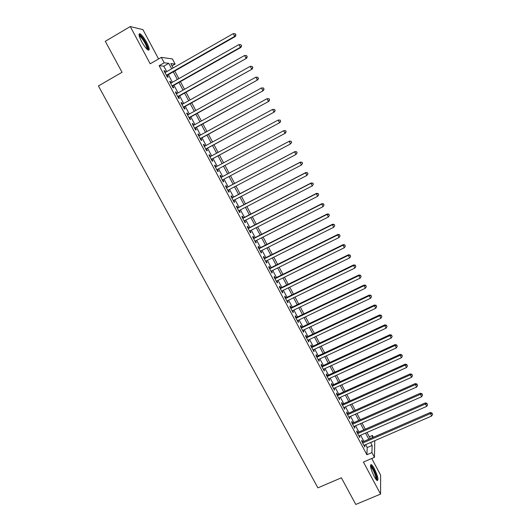<?xml version="1.0" encoding="UTF-8"?>
<svg xmlns="http://www.w3.org/2000/svg" width="531" height="531" viewBox="0 0 531 531"><rect width="100%" height="100%" fill="white"/><g stroke="black" fill="none" stroke-linecap="round" stroke-linejoin="round"><path stroke-width="0.8" d="M374.355 468.72C373.14 466.47 372.131 465.096 371.328 464.592C369.722 465.03 370.678 468.992 374.196 476.473C375.41 478.71 376.413 480.084 377.209 480.582C378.795 480.077 377.846 476.121 374.355 468.72M146.709 42.453C144.233 37.993 142.036 35.119 140.124 33.831C138.292 33.347 138.764 35.882 141.538 41.451C144.04 45.931 146.224 48.799 148.103 50.047C149.934 50.511 149.47 47.982 146.709 42.453M369.337 436.781L372.404 435.447L373.359 437.252M158.577 58.954L142.939 29.65L130.268 26.55L105.291 41.305L122.044 72.276L98.421 85.942L317.89 487.85L341.38 477.814L355.783 504.45L380.574 494.089L380.641 475.172L371.733 458.479M166.707 71.632L163.8 66.176L159.134 65.705L164.192 62.804L161.305 57.381L172.389 58.928L175.124 64.078L170.829 63.574L173.152 67.948M172.031 65.844L175.124 64.078M362.733 441.872L361.857 440.232L361.79 441.4L364.797 447.029L364.478 445.144M357.728 432.493L356.852 430.853L356.772 431.988L359.786 437.637L359.467 435.745M352.71 423.088L351.834 421.441L351.734 422.543L354.754 428.212L354.436 426.313M347.672 413.649L346.789 411.996L346.677 413.072L349.71 418.76L349.385 416.855M342.621 404.177L341.738 402.518L341.599 403.56L344.646 409.268L344.32 407.357M337.55 394.672L336.661 393.006L336.508 394.022L339.568 399.75L339.236 397.832M332.466 385.141L331.57 383.468L331.404 384.451L334.47 390.199L334.132 388.274M327.361 375.57L326.465 373.897L326.28 374.853L329.353 380.614L329.532 379.645L329.014 378.683M322.237 365.972L321.341 364.286L321.136 365.215L324.222 370.996L324.414 370.054L323.883 369.058M317.1 356.341L316.197 354.648L315.978 355.544L319.071 361.352L319.284 360.436L318.733 359.401M311.943 346.677L311.033 344.977L310.794 345.84L313.907 351.668L314.133 350.785L313.562 349.71M306.765 336.973L305.856 335.273L305.604 336.11L308.723 341.951L308.969 341.101L308.372 339.986M301.575 327.242L300.665 325.536L300.387 326.339L303.52 332.207L303.785 331.384L303.168 330.229M296.364 317.478L295.448 315.766L295.156 316.536L298.296 322.423L298.581 321.633L297.944 320.439M291.134 307.681L290.218 305.962L289.906 306.699L293.059 312.606L293.358 311.85L292.7 310.615M285.89 297.851L284.968 296.125L284.643 296.829L287.802 302.756L288.121 302.033L287.444 300.758M280.627 287.981L279.704 286.255L279.352 286.926L282.525 292.873L282.864 292.183L282.16 290.869M275.343 278.085L274.414 276.346L274.049 276.99L277.235 282.957L277.594 282.293L276.87 280.939M270.04 268.148L269.111 266.409L268.726 267.013L271.925 273L272.297 272.376L271.553 270.983M264.723 258.179L263.794 256.433L263.389 257.011L266.595 263.018L266.987 262.42L266.223 260.986M259.387 248.176L258.451 246.424L258.026 246.968L261.245 252.995L261.657 252.437L260.867 250.957M254.03 238.14L253.095 236.381L252.65 236.886L255.882 242.939L256.307 242.415L255.497 240.895M248.661 228.071L247.718 226.306L247.254 226.777L250.493 232.85L250.944 232.352L250.108 230.793M243.264 217.962L242.322 216.19L241.837 216.628L245.09 222.721L245.561 222.263L244.705 220.657M237.855 207.82L236.906 206.041L236.401 206.446L239.667 212.559L240.158 212.135L239.275 210.488M232.425 197.638L231.47 195.853L230.952 196.224L234.224 202.364L234.735 201.972L233.832 200.28M226.969 187.43L226.02 185.638L225.476 185.969L228.761 192.129L229.292 191.771L228.37 190.038M221.507 177.175L220.544 175.383L219.987 175.681L223.285 181.861L223.83 181.536L222.881 179.763M216.004 166.867L215.055 165.088L214.478 165.353L217.783 171.553L218.354 171.267L217.391 169.469M210.475 156.506L209.546 154.76L208.942 154.992L212.267 161.212L212.851 160.959L211.889 159.154M204.926 146.111L204.01 144.399L203.393 144.591L206.725 150.837L207.336 150.618L206.367 148.806M199.364 135.677L198.461 133.991L197.824 134.157L201.169 140.423L201.793 140.237L200.824 138.418M193.775 125.21L192.892 123.557L192.235 123.683L195.587 129.969L196.238 129.823L195.262 127.998M188.166 114.703L187.304 113.083L186.627 113.169L189.992 119.482L190.662 119.369L189.68 117.537M182.545 104.156L181.695 102.569L180.991 102.622L184.376 108.955L185.067 108.882L184.084 107.043M176.896 93.575L176.066 92.022L175.343 92.036L178.735 98.388L179.445 98.354L178.462 96.509M171.228 82.955L170.418 81.435L169.674 81.409L173.079 87.788L173.81 87.788L172.821 85.936M159.134 65.705L366.901 454.748L367.2 447.567L365.64 444.639M363.894 441.367L360.622 435.241M358.89 431.988L355.591 425.802M353.872 422.576L350.546 416.337M348.834 413.131L345.482 406.839M343.783 403.66L340.398 397.307M338.712 394.148L335.293 387.743M333.627 384.61L330.176 378.152M328.523 375.039L325.045 368.521M323.399 365.434L319.894 358.863M318.261 355.797L314.724 349.166M313.104 346.132L309.533 339.435M307.927 336.428L304.329 329.678M302.736 326.691L299.106 319.881M297.526 316.921L293.862 310.058M292.296 307.117L288.605 300.194M287.052 297.287L283.328 290.298M281.788 287.417L278.032 280.368M276.505 277.507L272.715 270.405M271.208 267.571L267.385 260.402M265.892 257.601L262.035 250.373M260.548 247.592L256.665 240.304M255.199 237.549L251.276 230.195M249.822 227.474L245.866 220.06M244.433 217.358L240.443 209.884M239.016 207.216L234.994 199.676M233.587 197.034L229.531 189.428M228.138 186.812L224.049 179.146M222.668 176.557L218.553 168.845M217.166 166.243L213.05 158.53M211.643 155.875L207.535 148.176M206.094 145.474L201.992 137.781M200.526 135.04L196.43 127.354M194.943 124.566L190.848 116.893M189.335 114.052L185.246 106.392M183.706 103.505L179.631 95.852M178.064 92.918L173.989 85.279M172.396 82.292L168.327 74.665M165.546 72.296L164.749 70.809L163.986 70.749L167.398 77.148L168.154 77.187L167.159 75.329M374.786 440.677L374.448 457.317L363.416 462.05L380.574 494.089M374.448 457.317L371.926 452.591L372.125 445.443L370.565 442.509M366.901 454.748L371.926 452.591M130.268 26.55L150.2 63.78L161.305 57.381M372.039 441.865L372.211 442.197L372.224 441.785M372.337 437.697L372.404 435.447M174.772 70.995L178.841 78.641M180.434 81.635L184.503 89.294M186.069 92.235L190.151 99.908M191.691 102.802L195.773 110.481M197.293 113.329L201.382 121.022M202.869 123.816L206.964 131.522M208.431 134.27L212.533 141.983M213.973 144.691L218.075 152.41M219.489 155.065L223.604 162.798M224.991 165.413L229.107 173.146M230.487 175.734L234.576 183.421M235.97 186.042L240.019 193.669M241.432 196.317L245.448 203.877M246.875 206.552L250.864 214.046M252.298 216.748L256.254 224.182M257.708 226.916L261.624 234.284M263.091 237.045L266.98 244.353M268.46 247.134L272.317 254.382M273.81 257.196L277.633 264.378M279.14 267.219L282.93 274.341M284.457 277.209L288.214 284.271M289.753 287.158L293.477 294.161M295.024 297.081L298.721 304.024M300.287 306.964L303.944 313.848M305.524 316.815L309.155 323.638M310.748 326.631L314.345 333.402M315.952 336.415L319.516 343.126M321.136 346.166L324.673 352.816M326.306 355.883L329.811 362.474M331.457 365.567L334.928 372.105M336.588 375.218L340.032 381.696M341.705 384.836L345.123 391.261M346.803 394.427L350.188 400.786M351.887 403.978L355.239 410.284M356.951 413.496L360.277 419.749M361.996 422.988L365.295 429.187M367.027 432.446L370.293 438.586M171.666 68.798L168.758 63.335L164.192 62.804M368.819 439.23L365.547 433.09M363.815 429.831L360.522 423.638M358.797 420.399L355.471 414.153M353.765 410.941L350.407 404.635M348.714 401.449L345.329 395.091M343.643 391.924L340.225 385.506M338.559 382.366L335.114 375.895M333.455 372.782L329.977 366.251M328.331 363.158L324.826 356.573M323.193 353.507L319.655 346.856M318.042 343.816L314.471 337.112M312.865 334.099L309.268 327.335M307.675 324.341L304.044 317.525M302.464 314.558L298.807 307.675M297.241 304.734L293.543 297.798M291.997 294.884L288.267 287.882M286.733 284.994L282.977 277.932M281.45 275.071L277.66 267.949M276.153 265.115L272.33 257.933M270.837 255.126L266.98 247.884M265.5 245.096L261.61 237.795M260.144 235.034L256.221 227.673M254.774 224.938L250.818 217.511M249.378 214.809L245.395 207.322M243.968 204.641L239.946 197.087M238.538 194.439L234.483 186.826M233.089 184.204L229 176.524M227.62 173.929L223.511 166.203M222.124 163.594L218.009 155.862M216.595 153.207L212.486 145.494M211.046 142.793L206.944 135.08M205.484 132.332L201.388 124.632M199.895 121.838L195.806 114.152M194.293 111.304L190.204 103.631M188.664 100.737L184.589 93.071M183.022 90.131L178.947 82.471M177.354 79.484L173.285 71.838M163.8 66.176L168.758 63.335M367.2 447.567L372.125 445.443M164.185 71.127L164.749 70.809M169.86 81.754L170.418 81.435M175.509 92.334L176.066 92.022M181.137 102.881L181.695 102.569M186.746 113.395L187.304 113.083M192.335 123.869L192.892 123.557M197.904 134.303L198.461 133.991M203.453 144.697L204.01 144.399M208.982 155.065L209.546 154.76M214.491 165.387L215.055 165.088M223.272 181.834L223.83 181.536M228.728 192.069L229.292 191.771M234.171 202.265L234.735 201.972M239.594 212.427L240.158 212.135M244.997 222.549L245.561 222.263M250.386 232.638L250.944 232.352M255.75 242.694L256.307 242.415M261.099 252.716L261.657 252.437M266.429 262.699L266.987 262.42M271.739 272.655L272.297 272.376M277.029 282.572L277.594 282.293M282.306 292.455L282.864 292.183M287.563 302.305L288.121 302.033M292.8 312.122L293.358 311.85M298.017 321.899L298.581 321.633M303.221 331.649L303.785 331.384M308.405 341.367L308.969 341.101M313.575 351.044L314.133 350.785M318.726 360.695L319.284 360.436M323.857 370.313L324.414 370.054M328.974 379.897L329.532 379.645M334.072 389.449L334.63 389.196M339.15 398.967L339.707 398.715M344.214 408.458L344.772 408.206M349.259 417.91L349.816 417.665M354.29 427.336L354.847 427.09M359.301 436.728L359.859 436.482M364.299 446.086L364.857 445.848M166.601 75.648L235.22 36.553L234.689 36.373L166.402 75.283M235.777 34.834L235.213 33.738L235.777 34.834L234.689 36.373L233.268 33.632L164.982 72.614M235.22 36.553L235.99 34.913M235.213 33.738L233.268 33.632M139.082 35.358L139.334 35.238C140.874 35.657 142.958 38.192 145.587 42.845C147.591 46.755 148.195 48.991 147.406 49.562M146.881 49.084C147.147 48.102 146.503 46.104 144.936 43.097C142.952 39.52 141.193 37.216 139.66 36.201L139.248 36.062M148.381 50.166C148.567 48.839 147.744 46.416 145.912 42.905C143.45 38.471 141.273 35.617 139.368 34.349L139.022 34.203M370.472 465.933L370.611 465.893C372.53 467.088 374.455 470.632 376.373 476.526C376.897 478.557 376.924 479.685 376.446 479.918M375.975 479.34L375.676 476.466C374.163 471.667 372.49 468.415 370.658 466.709L370.565 466.663M377.196 480.575L376.798 477.064C374.919 471.123 372.848 467.088 370.572 464.977L370.519 464.944M172.263 86.254L240.868 47.451L240.364 47.305L172.084 85.929M241.446 45.766L240.882 44.67L241.446 45.766L240.364 47.305L238.95 44.577L170.67 83.274M240.868 47.451L241.645 45.825M240.882 44.67L238.95 44.577M177.898 96.821L246.503 58.304L177.746 96.536M247.094 56.658L246.53 55.569L247.094 56.658L246.019 58.198L244.605 55.476L176.332 93.887M246.503 58.304L247.287 56.704M246.53 55.569L244.605 55.476M183.52 107.355L252.112 69.123L183.387 107.109M252.723 67.51L252.159 66.421L252.723 67.51L251.648 69.057L250.24 66.342L181.98 104.468M252.112 69.123L252.902 67.537M252.159 66.421L250.24 66.342M189.122 117.849L257.701 79.896L189.009 117.643M258.325 78.322L257.767 77.241L258.325 78.322L257.263 79.869L255.862 77.168L187.609 115.008M257.701 79.896L258.504 78.336M257.767 77.241L255.862 77.168M194.704 128.303L263.276 90.635L194.611 128.137M263.914 89.095L262.852 90.642L261.458 87.954L263.522 88.02L263.914 89.095L263.522 88.02M193.211 125.515L261.458 87.954L263.356 88.02M263.276 90.635L264.08 89.089M200.26 138.724L268.825 101.335L200.194 138.598M269.476 99.828L268.42 101.381L267.033 98.7L269.084 98.739L269.476 99.828L269.084 98.739M198.8 135.982L267.033 98.7L268.925 98.753M268.825 101.335L269.635 99.808M205.802 149.111L274.354 111.995L205.756 149.019M275.025 110.521L273.969 112.081L272.589 109.413L274.62 109.426L275.025 110.521L274.62 109.426M204.369 146.417L272.589 109.413L274.467 109.452M274.354 111.995L275.177 110.494M211.325 159.453L279.864 122.621L211.298 159.4M280.547 121.181L279.505 122.741L278.125 120.079L280.142 120.072L280.547 121.181L280.142 120.072M209.911 156.811L278.125 120.079L279.996 120.119M279.864 122.621L280.693 121.134M286.056 131.801L285.014 133.361L216.821 169.747L285.359 133.201L285.014 133.361L283.64 130.712L285.645 130.679L286.056 131.801L285.645 130.679M215.44 167.165L283.64 130.712L285.505 130.739M285.359 133.201L286.189 131.734M291.672 142.301L291.121 141.246L291.672 142.301L290.503 143.947L222.323 180.062M291.539 142.381L290.503 143.947L289.136 141.306L289.461 141.12L220.942 177.473M220.949 177.487L289.136 141.306L290.995 141.326M291.121 141.246L289.461 141.12M297.128 152.828L296.583 151.78L297.128 152.828L295.979 154.494L227.806 190.337M297.008 152.921L295.979 154.494L294.612 151.859L294.917 151.634L226.412 187.722M226.438 187.768L294.612 151.859L296.464 151.873M296.583 151.78L294.917 151.634M302.57 163.322L302.026 162.274L302.57 163.322L301.429 165.002L233.268 200.572M302.458 163.429L301.429 165.002L300.068 162.373L300.354 162.114L231.861 197.937M231.908 198.017L300.068 162.373L301.913 162.38M302.026 162.274L300.354 162.114M307.987 173.776L307.449 172.734L307.987 173.776L306.858 175.469L238.718 210.78M307.887 173.896L306.858 175.469L305.504 172.854L305.77 172.562L237.291 208.112M237.357 208.232L305.504 172.854L307.343 172.847M307.449 172.734L305.77 172.562M313.39 184.191L312.852 183.149L313.39 184.191L312.274 185.903L244.141 220.949M313.29 184.323L312.274 185.903L310.92 183.301L311.173 182.969L242.707 218.248M242.786 218.407L310.92 183.301L312.752 183.281M312.852 183.149L311.173 182.969M248.203 228.549L316.323 193.702L317.671 196.297L249.55 231.078M248.096 228.357L316.549 193.337L316.323 193.702L318.142 193.682L318.68 194.718L318.142 193.682M318.235 193.536L316.549 193.337M317.671 196.297L318.68 194.718M253.592 238.658L321.7 204.07L323.04 206.659L254.94 241.174M253.473 238.426L321.912 203.672L321.7 204.07L323.518 204.043L324.049 205.079L323.518 204.043M323.598 203.877L321.912 203.672M323.04 206.659L324.049 205.079M258.969 248.727L327.063 214.405L328.397 216.98L260.309 251.236M258.829 248.462L327.255 213.966L327.063 214.405L328.868 214.365L329.399 215.394L328.868 214.365M328.941 214.192L327.255 213.966M328.397 216.98L329.399 215.394M264.325 258.763L332.406 224.699L333.733 227.268L265.659 261.265M264.166 258.464L332.572 224.228L332.406 224.699L334.205 224.653L334.736 225.682L334.205 224.653M334.271 224.46L332.572 224.228M333.733 227.268L334.736 225.682M269.662 268.766L337.723 234.961L339.05 237.516L270.996 271.255M269.482 268.427L337.882 234.45L337.723 234.961L339.515 234.901L340.046 235.923L339.515 234.901M339.575 234.702L337.882 234.45M339.05 237.516L340.046 235.923M274.978 278.729L343.026 245.183L344.353 247.731L276.306 281.218M274.786 278.357L343.165 244.638L343.026 245.183L344.811 245.116L345.342 246.138L344.811 245.116M344.865 244.897L343.165 244.638M344.353 247.731L345.342 246.138M280.282 288.665L348.316 255.365L349.63 257.907L281.603 291.141M280.063 288.26L348.429 254.787L348.316 255.365L350.095 255.298L350.619 256.314L350.095 255.298M350.135 255.066L348.429 254.787M349.63 257.907L350.619 256.314M285.565 298.561L353.58 265.52L354.894 268.049L286.879 301.031M285.326 298.123L353.679 264.909L353.58 265.52L355.352 265.44L355.876 266.449L355.352 265.44M355.385 265.195L353.679 264.909M354.894 268.049L355.876 266.449M290.829 308.425L358.83 275.635L360.137 278.158L292.143 310.887M290.576 307.953L358.91 274.992L358.83 275.635L360.589 275.549L361.113 276.558L360.589 275.549M360.622 275.29L358.91 274.992M360.137 278.158L361.113 276.558M296.072 318.255L364.06 285.711L365.361 288.227L297.38 320.704M295.8 317.75L364.12 285.034L364.06 285.711L365.813 285.618L366.337 286.627L365.813 285.618M365.839 285.346L364.12 285.034M365.361 288.227L366.337 286.627M301.303 328.052L369.271 295.76L370.572 298.263L302.604 330.494M301.011 327.508L369.317 295.044L369.271 295.76L371.016 295.654L371.541 296.656L371.016 295.654M371.036 295.369L369.317 295.044M370.572 298.263L371.541 296.656M306.513 337.816L374.461 305.77L375.762 308.265L307.814 340.252M306.208 337.238L374.488 305.02L374.461 305.77L376.207 305.657L376.725 306.659L376.207 305.657M376.213 305.358L374.488 305.02M375.762 308.265L376.725 306.659M311.704 347.539L379.638 315.739L380.933 318.228L312.998 349.969M311.378 346.935L379.645 314.963L379.638 315.739L381.371 315.626L381.889 316.622L381.371 315.626M381.377 315.314L379.645 314.963M380.933 318.228L381.889 316.622M316.881 357.237L384.796 325.682L386.083 328.165L318.169 359.66M316.536 356.6L384.789 324.872L384.796 325.682L386.522 325.556L387.039 326.552L386.522 325.556M386.515 325.231L384.789 324.872M386.083 328.165L387.039 326.552M322.038 366.901L389.933 335.585L391.214 338.061L323.326 369.31M321.68 366.231L389.907 334.742L389.933 335.585L391.659 335.453L392.17 336.442L391.659 335.453M391.646 335.121L389.907 334.742M391.214 338.061L392.17 336.442M327.176 376.532L395.057 345.455L396.332 347.918L328.457 378.935M326.797 375.829L395.011 344.586L395.057 345.455L396.77 345.316L397.281 346.305L396.77 345.316M396.75 344.971L395.011 344.586M396.332 347.918L397.281 346.305M332.3 386.13L400.162 355.299L401.436 357.748L333.574 388.526M331.908 385.393L400.102 354.389L400.162 355.299L401.867 355.146L402.379 356.128L401.867 355.146M401.841 354.788L400.102 354.389M401.436 357.748L402.379 356.128M337.404 395.695L405.246 365.096L406.514 367.545L338.678 398.084M336.993 394.925L405.166 364.16L405.246 365.096L406.945 364.943L407.456 365.925L406.945 364.943M406.912 364.571L405.166 364.16M406.514 367.545L407.456 365.925M342.488 405.226L410.317 374.866L411.578 377.302L343.763 407.609M342.064 404.43L410.217 373.897L410.317 374.866L412.01 374.707L412.514 375.682L412.01 374.707M411.97 374.322L410.217 373.897M411.578 377.302L412.514 375.682M347.559 414.731L415.368 384.603L416.629 387.033L348.827 417.1M347.115 413.895L415.255 383.601L415.368 384.603L417.054 384.437L417.558 385.406L417.054 384.437M417.008 384.032L415.255 383.601M416.629 387.033L417.558 385.406M352.617 424.196L420.399 394.307L421.654 396.723L353.878 426.559M352.153 423.333L420.273 393.279L420.399 394.307L422.079 394.128L422.583 395.097L422.079 394.128M422.026 393.717L420.273 393.279M421.654 396.723L422.583 395.097M357.648 433.635L425.417 403.978L426.672 406.388L358.91 435.991M357.171 432.738L425.271 402.916L425.417 403.978L427.09 403.792L427.588 404.755L427.09 403.792M427.03 403.368L425.271 402.916M426.672 406.388L427.588 404.755M362.673 443.04L430.415 413.609L431.663 416.012L363.921 445.39M362.175 442.117L430.256 412.521L430.415 413.609L432.081 413.423L432.579 414.379L432.081 413.423M432.015 412.985L430.256 412.521M431.663 416.012L432.579 414.379M139.188 35.849L139.334 35.238"/></g></svg>

